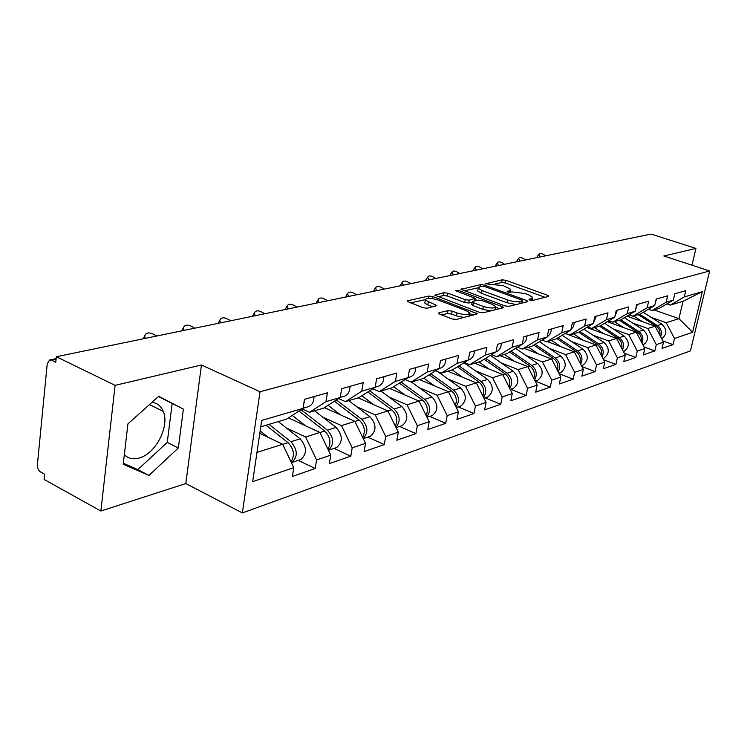 <?xml version="1.0" encoding="UTF-8"?>
<svg xmlns="http://www.w3.org/2000/svg" width="747" height="747" viewBox="0 0 747 747"><rect width="100%" height="100%" fill="white"/><g stroke="black" fill="none" stroke-linecap="round" stroke-linejoin="round"><path stroke-width="1.12" d="M529.754 300.126L532.49 300.462L548.419 296.484L548.812 296.045L547.542 295.27L505.943 280.312L502.161 279.836L485.466 283.785L503.431 285.699L510.761 289.313L509.389 290.779L507.26 291.283L507.811 292.133L512.657 291.974L525.029 293.524L528.549 294.794L532.574 297.269L531.248 298.735L529.156 299.248L529.754 300.126M124.338 454.699C128.223 458.555 133.19 459.648 139.241 457.976C155.721 453.803 169.914 426.089 163.248 411.354C161.025 406.041 157.262 403.035 151.977 402.316M439.021 312.769L438.498 313.395L439.684 314.142L452.159 318.95L456.426 319.464L477.445 313.759L432.887 296.578L428.787 296.073L407.741 300.733L407.19 301.358L422.97 307.708L427.2 308.222L436.752 305.523L425.286 300.126C425.902 297.838 430.057 297.764 437.742 299.892L466.296 310.715L469.555 312.778C468.92 315.075 464.737 315.141 457.024 312.974L452.187 311.135L447.995 310.621L439.021 312.769L438.844 313.731M201.447 365.003L115.103 385.359L56.324 356.73L651.067 234.082L695.943 248.424L663.831 255.988L709.65 270.965L260.04 391.736L201.447 365.003L185.798 483.552L242.355 512.918L260.04 391.736M504.832 305.868L508.856 306.363L527.391 301.741L527.812 301.265L526.542 300.481L484.42 285.102L480.545 284.616L461.03 289.341L504.832 305.868M502.815 307.876L483.318 312.75L479.182 312.246L434.791 295.196L443.961 292.712L447.995 293.216L465.232 299.668L469.284 300.173L475.325 298.342L456.277 290.957L455.465 290.462L458.593 290.443L502.012 306.569L503.263 307.353L502.815 307.876M242.355 512.918L690.443 350.894L709.65 270.965M298.268 460.385L315.197 468.518L316.579 459.937L305.635 436.976L286.381 427.975M315.197 468.518L292.413 476.409L293.776 467.678L252.673 481.628L261.683 420.44L303.049 408.348L304.449 399.346L327.391 392.801L325.963 401.653L340.221 397.479L341.659 388.739L363.201 382.595L361.753 391.195L375.153 387.273L376.609 378.776L396.881 372.996L395.406 381.353L408.03 377.665L409.505 369.401L428.61 363.957L427.125 372.081L439.031 368.607L440.525 360.558L458.555 355.423L457.061 363.341L468.313 360.045L469.807 352.21L486.867 347.346L485.363 355.068L496.008 351.949L497.521 344.311L513.665 339.708L512.162 347.234L522.256 344.283L523.768 336.832L539.082 332.462L537.569 339.81L547.159 337.009L548.662 329.735L563.21 325.589L561.707 332.751L570.811 330.09L572.323 322.993L586.152 319.053L584.649 326.047L593.314 323.516L594.827 316.579L607.993 312.825L606.489 319.669L614.744 317.251L616.247 310.472L628.806 306.896L627.312 313.581L635.183 311.275L636.687 304.645L648.667 301.228L647.173 307.773L654.689 305.579L656.183 299.089L667.631 295.821L666.147 302.227L673.336 300.126L674.821 293.776L673.971 297.409M666.884 303.908L670.311 305.084L684.289 296.923L685.774 290.658L674.821 293.776M684.289 296.923L702.367 291.647L692.609 332.312L674.485 338.466L666.203 322.685L651.309 317.428M662.832 340.921L673.038 344.6L674.485 338.466M673.038 344.6L662.047 348.41L663.504 342.191L656.296 344.638L647.854 328.503L632.718 323.077M643.979 346.925L654.839 350.903L656.296 344.638M654.839 350.903L643.354 354.881L644.81 348.532L637.275 351.09L628.685 334.581L613.287 328.979M624.24 353.191L635.809 357.496L637.275 351.09M635.809 357.496L623.801 361.651L625.267 355.17L617.377 357.841L608.628 340.94L592.959 335.151M603.567 359.718L615.911 364.387L617.377 357.841M615.911 364.387L603.324 368.738L604.799 362.118L596.526 364.919L587.618 347.598L571.67 341.612M581.876 366.544L595.06 371.604L596.526 364.919M595.06 371.604L581.866 376.171L583.342 369.401L574.667 372.342L565.582 354.582L549.353 348.382M559.111 373.668L573.192 379.177L574.667 372.342M573.192 379.177L559.354 383.967L560.829 377.039L551.716 380.13L542.453 361.912L525.925 355.488M536.533 380.662L535.169 381.119L550.24 387.123L551.716 380.13M550.24 387.123L535.692 392.166L537.168 385.069L527.587 388.319L518.138 369.616L501.312 362.949M510.817 389.271L526.112 395.48L527.587 388.319M526.112 395.48L510.808 400.775L512.283 393.52L502.199 396.937L492.553 377.73L475.419 370.801M485.195 397.843L500.723 404.276L502.199 396.937M500.723 404.276L484.598 409.86L486.064 402.409L475.428 406.023L465.596 386.274L448.125 379.065M458.21 406.872L473.962 413.539L475.428 406.023M473.962 413.539L456.949 419.431L458.415 411.802L447.182 415.612L437.144 395.294L419.338 387.786M429.73 416.396L445.726 423.316L447.182 415.612M445.726 423.316L427.751 429.544L429.198 421.71L417.321 425.743L407.068 404.827L388.926 396.984M399.654 426.462L415.883 433.652L417.321 425.743M415.883 433.652L396.853 440.235L398.291 432.205L385.713 436.472L375.237 414.912L356.73 406.723M367.823 437.116L384.285 444.596L385.713 436.472M384.285 444.596L364.125 451.58L365.535 443.326L352.192 447.855L341.482 425.613L322.611 417.031M334.086 448.405L350.782 456.193L352.192 447.855M350.782 456.193L329.371 463.607L330.762 455.119L316.579 459.937M302.133 408.945L309.519 412.307L325.963 401.653M340.221 397.479L323.834 408.058L309.519 412.307M305.635 436.976L319.912 432.448L288.435 417.89M330.762 455.119L319.912 432.448M338.531 398.571L345.45 401.634L361.753 391.195M375.153 387.273L358.915 397.628L345.45 401.634M341.482 425.613L354.918 421.355L324.469 407.647M365.535 443.326L354.918 421.355M372.781 388.785L379.261 391.587L395.406 381.353M408.03 377.665L391.951 387.814L379.261 391.587M375.237 414.912L387.908 410.897L358.149 397.862M398.291 432.205L387.908 410.897M405.051 379.541L411.149 382.109L427.125 372.081M439.031 368.607L423.119 378.552L411.149 382.109M407.068 404.827L419.03 401.036L389.691 388.487M429.198 421.71L419.03 401.036M435.52 370.801L441.253 373.164L457.061 363.341M468.313 360.045L452.579 369.793L441.253 373.164M437.144 395.294L448.452 391.708L419.534 379.616M458.415 411.802L448.452 391.708M464.317 362.519L469.732 364.695L485.363 355.068M496.008 351.949L480.452 361.511L469.732 364.695M465.596 386.274L476.306 382.875L447.798 371.212M486.064 402.409L476.306 382.875M491.601 354.666L496.718 356.683L512.162 347.234M522.256 344.283L506.877 353.658L496.718 356.683M492.553 377.73L502.722 374.508L474.625 363.247M512.283 393.52L502.722 374.508M517.466 347.206L522.312 349.073L537.569 339.81M547.159 337.009L531.967 346.206L522.312 349.073M518.138 369.616L527.793 366.562L500.107 355.675M537.168 385.069L527.793 366.562M542.033 340.1L546.627 341.846L561.707 332.751M570.811 330.09L555.805 339.119L546.627 341.846M542.453 361.912L551.631 358.999L524.338 348.466M560.829 377.039L551.631 358.999M565.395 333.349L569.756 334.973L584.649 326.047M593.314 323.516L578.495 332.378L569.756 334.973M565.582 354.582L574.322 351.809L547.43 341.603M583.342 369.401L574.322 351.809M587.637 326.906L591.783 328.428L606.489 319.669M614.744 317.251L600.112 325.953L591.783 328.428M587.618 347.598L595.947 344.955L565.18 333.479M604.799 362.118L595.947 344.955M608.842 320.762L612.783 322.181L627.312 313.581M635.183 311.275L620.729 319.819L612.783 322.181M608.628 340.94L616.583 338.419L586.722 327.457M625.267 355.17L616.583 338.419M629.077 314.889L632.83 316.224L647.173 307.773M654.689 305.579L640.422 313.973L632.83 316.224M628.685 334.581L636.285 332.172L607.292 321.686M644.81 348.532L636.285 332.172M648.405 309.277L651.982 310.537L666.147 302.227M673.336 300.126L659.246 308.371L651.982 310.537M647.854 328.503L655.128 326.196L626.938 316.149M663.504 342.191L655.128 326.196M666.203 322.685L678.939 318.652L683.038 301.302L670.311 305.084M654.017 309.93L678.939 318.652L692.609 332.312M683.038 301.302L702.367 291.647M691.983 265.194L695.943 248.424M115.103 385.359L100.873 511.032L44.129 479.453L44.643 474.224L40.627 471.992C38.377 470.423 37.303 467.986 37.387 464.699L47.229 363.789L49.573 360.007L51.636 360.203L55.782 362.239L56.324 356.73M100.873 511.032L185.798 483.552M303.049 408.348L286.521 419.151L260.74 426.808M256.977 452.402L282.683 444.25L259.779 433.344M293.776 467.678L282.683 444.25M183.379 409.113L158.709 396.283L127.942 423.866L123.218 464.214L148.942 475.447L178.356 447.967L183.379 409.113L158.401 396.554M532.107 300.518L532.378 298.221M510.322 292.507L510.574 290.266M545.105 297.315L505.411 282.992L501.639 282.515L495.093 283.972M478.117 287.782L464.354 290.863M524.086 302.563L522.377 301.937M522.349 300.938L521.761 300.061L484.738 286.521L482.02 286.185L479.714 286.699L478.239 288.267L482.02 290.574L507.446 299.921C512.386 301.555 516.597 302.077 520.089 301.499L522.349 300.938L521.91 303.105M477.912 289.976L477.716 291.022L481.488 293.338L482.02 290.574M516.177 304.543L506.896 302.722L481.488 293.338M438.125 296.736L443.438 295.541L443.961 292.712M472.095 302.218L468.752 303.011L464.699 302.516L447.481 296.045L443.438 295.541M475.083 299.584L477.156 300.35M495.485 307.185L499.528 308.698M483.393 306.475C490.798 308.548 494.841 308.52 495.513 306.391L492.198 304.328L482.207 300.611L478.173 300.107L472.627 301.424L472.141 301.965L473.346 302.712L483.393 306.475L482.842 309.342L490.723 310.892M495.046 309.818L495.326 307.353M471.674 304.44L472.804 305.56L473.346 302.712M482.842 309.342L472.804 305.56M464.279 317.503L456.473 315.916L451.646 314.057L447.453 313.553L441.738 314.935M469.125 316.289L469.349 313.861M424.959 301.919L424.763 303.021L427.807 304.925L428.33 302.021M432.933 306.896L427.807 304.925M425.127 299.65L410.533 302.918M473.701 315.15L469.592 313.591M123.33 463.271L137.831 469.62L167.253 442.383L172.146 403.697M167.253 442.383L178.356 447.967M137.831 469.62L148.942 475.447M660.684 336.813C662.281 332.303 661.17 328.559 657.351 325.561L639.628 314.207M661.711 338.774C667.164 334.413 667.202 329.539 661.823 324.151L643.279 312.293M659.909 335.328C660.413 331.416 659.097 328.307 655.95 326.009L638.209 314.627M642.457 321.677L633.615 315.99M627.601 315.757L629.786 317.167M537.345 257.528L537.616 256.118M545.665 255.819C542.35 253.42 540.118 252.869 538.989 254.167L540.053 256.977M642.037 343.2C643.802 338.54 642.709 334.628 638.741 331.463L620.748 319.809M643.008 345.058L643.27 344.955C648.844 340.539 648.891 335.543 643.41 329.987L624.361 317.68M641.262 341.715C641.878 337.625 640.553 334.367 637.275 331.929L619.272 320.258M623.465 327.531L614.464 321.686M608.067 321.219L610.616 322.891M622.522 349.876C624.483 345.077 623.409 340.996 619.291 337.635L600.812 325.533M624.062 351.379L623.418 351.594L624.062 351.379C629.702 346.879 629.74 341.781 624.175 336.085L604.584 323.292M621.756 348.401C622.503 344.134 621.168 340.707 617.76 338.12L599.477 326.14M603.613 333.657L594.453 327.634M587.618 326.915L590.578 328.867M602.091 356.879C604.267 351.921 603.212 347.654 598.926 344.087L579.943 331.509M603.968 358.102L602.913 358.457L603.968 358.102C609.673 353.527 609.701 348.307 604.043 342.471L583.883 329.156M601.335 355.395C602.222 350.95 600.887 347.346 597.32 344.6L578.701 332.256M582.837 340.062L573.5 333.853M568.887 334.647L569.616 335.132M580.68 364.209C583.08 359.102 582.053 354.648 577.599 350.857L558.065 337.756M581.792 365.526L582.921 365.143C588.692 360.474 588.711 355.152 582.959 349.157L562.192 335.272M579.924 362.734C580.97 358.093 579.635 354.311 575.918 351.389L556.767 338.54M561.072 346.785L551.557 340.38M558.205 371.903C560.857 366.646 559.858 361.996 555.226 357.944L535.113 344.292M559.708 372.912L560.857 372.529C566.702 367.776 566.693 362.314 560.848 356.16L539.446 341.678M557.467 370.437C558.672 365.61 557.337 361.632 553.462 358.504L533.76 345.114M538.242 353.835L528.54 347.224M516.971 261.73L517.279 260.283M525.533 259.965C522.106 257.491 519.8 256.949 518.623 258.341L519.679 261.179M656.529 298.987L655.138 303.637M495.7 266.119L496.055 264.634M504.533 264.298C500.976 261.739 498.594 261.207 497.381 262.701L498.426 265.558M637.396 304.44L635.51 309.856M473.495 270.703L473.897 269.172M482.609 268.817C478.911 266.165 476.437 265.652 475.185 267.267L476.222 270.134M617.377 310.154L614.977 316.224M450.273 275.484L450.73 273.916M459.685 273.551C455.838 270.797 453.28 270.302 451.982 272.039L452.999 274.924M596.395 316.13L593.473 322.807M425.967 280.498L426.481 278.883M435.697 278.491C431.691 275.643 429.03 275.167 427.695 277.044L428.703 279.938M574.378 322.405L573.453 326.588L570.913 329.632M534.6 379.99C537.513 374.592 536.561 369.728 531.733 365.395L511.013 351.137M537.7 380.279C543.611 375.433 543.592 369.84 537.644 363.518L515.551 348.373M533.862 378.533C535.263 373.5 533.937 369.317 529.884 365.983L509.594 352.005M514.263 361.24L504.374 354.405M400.513 285.756L401.083 284.084M410.57 283.673C406.396 280.713 403.623 280.256 402.25 282.301L403.24 285.186M551.267 328.997C551.165 332.536 549.811 335.114 547.215 336.738M509.753 388.487C512.974 382.95 512.068 377.87 507.045 373.22L485.671 358.308M512.181 388.813L513.357 388.421C519.333 383.472 519.305 377.758 513.254 371.25L490.424 355.385M509.034 387.058C510.64 381.82 509.323 377.412 505.093 373.845L484.168 359.232M489.042 369.027L478.958 361.959M373.808 291.255L374.452 289.547M384.219 289.108C379.849 286.026 376.964 285.606 375.554 287.828L376.525 290.695M526.952 335.926C526.831 339.866 525.272 342.612 522.284 344.143M483.58 397.441C487.137 391.783 486.297 386.451 481.049 381.465L458.975 365.834M486.568 397.385L487.754 396.984C493.795 391.942 493.739 386.078 487.586 379.392L463.98 362.734M482.879 396.031C484.719 390.597 483.421 385.956 478.986 382.119L457.397 366.805M462.505 377.226L452.215 369.905M345.768 297.045L346.496 295.27M356.562 294.813C351.977 291.61 348.961 291.218 347.523 293.636L348.475 296.484M501.358 343.218C501.228 347.42 499.556 350.268 496.353 351.762L496.027 351.884M455.969 406.872C459.9 401.111 459.125 395.536 453.644 390.149L430.823 373.733M459.573 406.415L460.778 406.013C466.875 400.868 466.8 394.855 460.544 387.964L438.05 371.847M455.296 405.509C457.388 399.86 456.109 394.976 451.477 390.84L429.17 374.77M434.521 385.882L423.801 378.122M316.289 303.123L317.111 301.284M327.485 300.808C322.667 297.465 319.52 297.119 318.045 299.762L318.988 302.563M474.373 350.913C474.252 355.227 472.571 358.14 469.331 359.652L468.322 359.97L469.331 359.652M426.798 416.826C431.14 410.981 430.449 405.145 424.716 399.328L401.102 382.034M431.094 415.948L432.308 415.537C438.47 410.29 438.368 404.108 432.009 397.012L411.438 382.025M426.154 415.509C428.526 409.664 427.284 404.51 422.428 400.047L399.356 383.146M404.977 395.023L393.697 386.713M389.897 388.421L390.364 388.767M285.261 309.519L286.176 307.615M296.895 307.12C291.806 303.627 288.519 303.329 287.016 306.233L287.931 308.969M445.884 359.027C445.772 363.462 444.082 366.45 440.805 367.991L439.507 368.374M395.919 427.34C400.737 421.448 400.14 415.341 394.145 409.02L369.662 390.774M400.999 426.014L402.231 425.603C408.45 420.244 408.329 413.903 401.849 406.573L380.961 391.083M395.312 426.098C398.011 420.057 396.816 414.613 391.717 409.786L367.813 391.951M373.743 404.697L361.837 395.77M358.383 397.787L358.924 398.198M252.542 316.261L253.588 314.282M264.643 313.768C259.265 310.117 255.819 309.884 254.307 313.068L255.194 315.72M415.752 367.617C415.659 372.174 413.959 375.227 410.645 376.805L409.328 377.188M363.191 438.461C368.523 432.578 368.047 426.182 361.763 419.282L336.346 399.981M369.158 436.668L370.4 436.248C376.675 430.776 376.516 424.259 369.933 416.695L348.718 400.663M362.631 437.312C365.694 431.084 364.545 425.342 359.195 420.103L334.395 401.242M340.669 414.94L328.082 405.322M324.73 407.479L325.636 408.179M218.021 323.386L219.188 321.322M230.618 320.79C224.903 316.961 221.289 316.803 219.767 320.314L220.636 322.844M383.846 376.712C383.771 381.39 382.053 384.537 378.701 386.134L377.375 386.526M328.419 450.226C334.348 444.418 334.012 437.733 327.419 430.169L300.994 409.692M335.403 447.957L336.654 447.537C342.985 441.944 342.798 435.24 336.094 427.424L314.552 410.813M327.933 449.218C331.397 442.822 330.314 436.762 324.693 431.038L298.931 411.037M305.579 425.818L292.236 415.407M288.865 417.62L290.35 418.778M181.512 330.912L182.838 328.755M194.65 328.204C188.571 324.189 184.77 324.123 183.258 327.998L184.089 330.379M349.988 386.367C349.932 391.185 348.214 394.407 344.825 396.031L343.48 396.424M291.423 462.701L291.638 462.598C298.016 456.856 297.782 449.899 290.938 441.738L268.995 424.361M299.556 459.956L300.826 459.526C307.194 453.812 306.97 446.911 300.154 438.816L278.286 421.597M291.031 461.861C294.953 455.334 293.954 448.938 288.034 442.663L266.063 425.23M268.294 437.397L260.143 430.888M142.864 338.886L144.358 336.626M156.571 336.057C150.072 331.836 146.085 331.873 144.61 336.169L145.385 338.363M304.767 399.253L303.497 405.444M313.992 396.62C313.964 401.587 312.246 404.893 308.828 406.545L307.465 406.947M56.072 359.279L51.636 360.203M530.912 300.425L531.248 298.735M507.157 291.816L507.26 291.283M509.062 292.441L509.389 290.779M485.681 283.991L485.783 283.458M501.639 282.515L502.161 279.836M505.411 282.992L505.943 280.312M547.224 296.783L547.542 295.27M529.044 299.78L529.156 299.248M461.357 289.659L461.506 288.828M480.162 286.596L480.545 284.616M484.177 286.353L484.42 285.102M526.233 302.031L526.542 300.481M506.896 302.722L507.446 299.921M519.66 303.665L520.089 301.499M435.146 295.523L435.305 294.635M447.481 296.045L447.995 293.216M464.699 302.516L465.232 299.668M468.752 303.011L469.284 300.173M474.448 300.994L474.849 298.875M458.359 291.732L458.593 290.443M501.704 308.156L502.012 306.569M447.453 313.553L447.995 310.621M451.646 314.057L452.187 311.135M456.473 315.916L457.024 312.974M435.305 306.335L435.585 304.795M407.573 301.704L407.741 300.733M428.376 298.333L428.787 296.073M432.532 298.585L432.887 296.578M475.904 314.599L476.212 312.984M657.351 325.561L661.823 324.151M655.156 326.262L655.95 326.009M638.741 331.463L643.41 329.987M636.323 332.238L637.275 331.929M619.291 337.635L624.175 336.085M616.611 338.484L617.76 338.12M598.926 344.087L604.043 342.471M595.985 345.021L597.32 344.6M577.599 350.857L582.959 349.157M574.359 351.884L575.918 351.389M555.226 357.944L560.848 356.16M551.669 359.074L553.462 358.504M531.733 365.395L537.644 363.518M527.83 366.628L529.884 365.983M507.045 373.22L513.254 371.25M502.759 374.583L505.093 373.845M481.049 381.465L487.586 379.392M476.343 382.959L478.986 382.119M453.644 390.149L460.544 387.964M448.489 391.783L451.477 390.84M424.716 399.328L432.009 397.012M419.067 401.111L422.428 400.047M394.145 409.02L401.849 406.573M387.945 410.981L391.717 409.786M361.763 419.282L369.933 416.695M354.965 421.439L359.195 420.103M327.419 430.169L336.094 427.424M319.959 432.541L324.693 431.038M290.938 441.738L300.154 438.816M282.73 444.344L288.034 442.663M163.248 411.354L149.428 404.603M56.137 358.644L50.105 359.895M522.153 303.049L522.601 300.826M477.716 291.022L478.239 288.267M474.831 300.901L475.251 298.697M471.609 304.813L472.141 301.965M424.763 303.021L425.286 300.126M537.336 256.52L538.989 254.167M581.418 365.647L582.921 365.143M558.868 373.192L560.857 372.529M516.961 260.74L518.623 258.341M495.7 265.148L497.381 262.701M473.495 269.76L475.185 267.267M450.282 274.579L451.982 272.039M425.986 279.639L427.695 277.044M400.523 284.952L402.25 282.301M510.238 389.458L513.357 388.421M373.817 290.536L375.554 287.828M483.981 398.244L487.754 396.984M345.777 296.41L347.523 293.636M456.286 407.517L460.778 406.013M316.298 302.6L318.045 299.762M427.032 417.302L432.308 415.537M285.261 309.127L287.016 306.233M440.805 367.991L439.049 368.504M396.078 427.657L402.231 425.603M252.551 316.037L254.307 313.068M410.645 376.805L408.049 377.562M363.275 438.638L370.4 436.248M218.021 323.348L219.767 320.314M378.701 386.134L375.171 387.161M328.447 450.292L336.654 447.537M181.642 330.884L183.258 327.998M344.825 396.031L340.24 397.367M291.638 462.598L300.826 459.526M143.153 338.821L144.61 336.169M308.828 406.545L303.067 408.236"/></g></svg>
